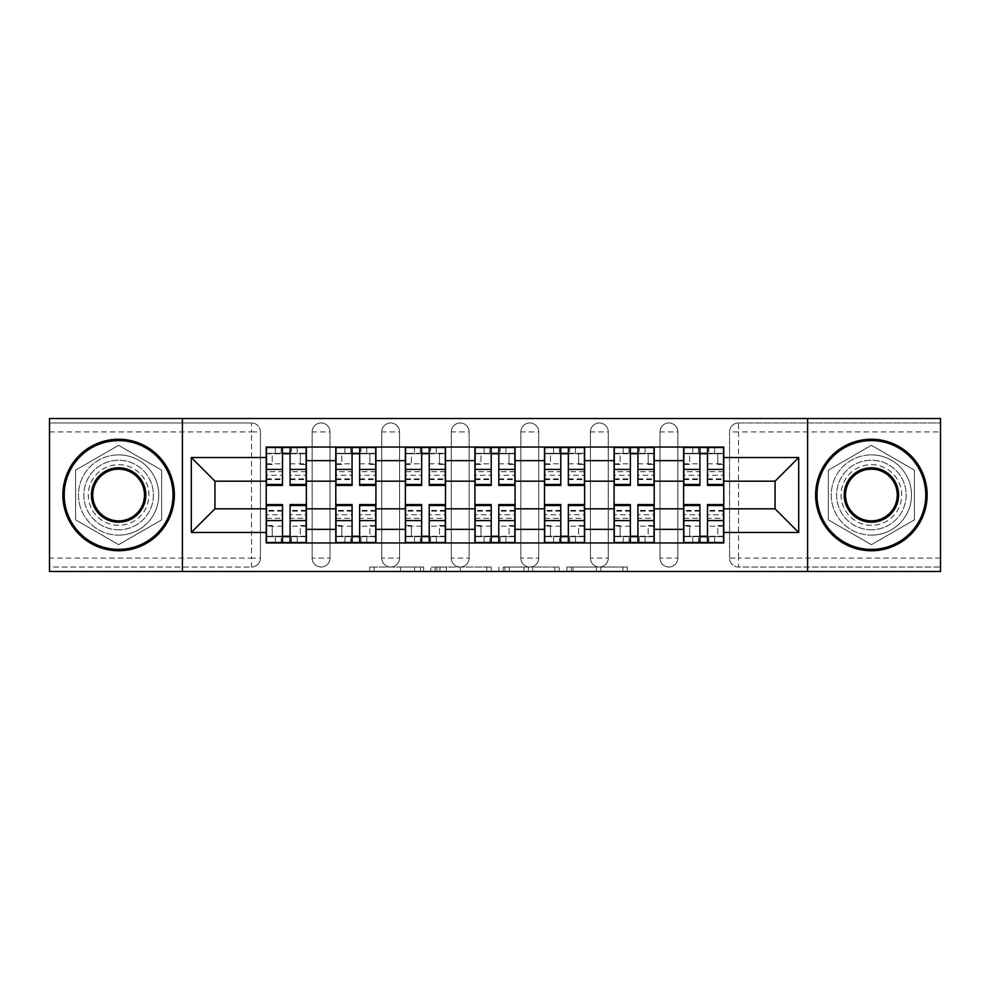 <?xml version="1.0" encoding="UTF-8"?>
<svg xmlns="http://www.w3.org/2000/svg" width="990" height="990" viewBox="0 0 990 990"><rect width="100%" height="100%" fill="white"/><g stroke="black" fill="none" stroke-linecap="round" stroke-linejoin="round"><path stroke-width="0.74" stroke-dasharray="4.95 3.71" d="M423.646 571.478L374.084 571.478L423.646 571.478L423.646 567.023L400.566 567.023L400.566 571.478L400.566 567.023L423.646 567.023L423.646 571.478L423.646 567.023L400.566 567.023L400.566 571.478L400.566 567.023L423.646 567.023L374.084 567.023L423.646 567.023M659.996 431.9A8.922 8.922 0 0 1 668.918 422.978A8.922 8.922 0 0 1 677.841 431.9A8.922 8.922 0 0 0 668.918 422.978A8.922 8.922 0 0 0 659.996 431.9L659.996 558.1A8.922 8.922 0 0 0 668.918 567.023A8.922 8.922 0 0 0 677.841 558.1L677.841 431.9A8.922 8.922 0 0 0 668.918 422.978A8.922 8.922 0 0 0 659.996 431.9L659.996 558.1A8.922 8.922 0 0 0 668.918 567.023A8.922 8.922 0 0 0 677.841 558.1L677.841 431.9L659.996 431.9M590.436 431.9A8.922 8.922 0 0 1 599.346 422.978A8.922 8.922 0 0 1 608.268 431.9A8.922 8.922 0 0 0 599.346 422.978A8.922 8.922 0 0 0 590.436 431.9L590.436 558.1A8.922 8.922 0 0 0 599.346 567.023A8.922 8.922 0 0 0 608.268 558.1L608.268 431.9A8.922 8.922 0 0 0 599.346 422.978A8.922 8.922 0 0 0 590.436 431.9L590.436 558.1A8.922 8.922 0 0 0 599.346 567.023A8.922 8.922 0 0 0 608.268 558.1L608.268 431.9L590.436 431.9M520.864 431.9A8.922 8.922 0 0 1 529.786 422.978A8.922 8.922 0 0 1 538.708 431.9A8.922 8.922 0 0 0 529.786 422.978A8.922 8.922 0 0 0 520.864 431.9L520.864 558.1A8.922 8.922 0 0 0 529.786 567.023A8.922 8.922 0 0 0 538.708 558.1L538.708 431.9A8.922 8.922 0 0 0 529.786 422.978A8.922 8.922 0 0 0 520.864 431.9L520.864 558.1A8.922 8.922 0 0 0 529.786 567.023A8.922 8.922 0 0 0 538.708 558.1L538.708 431.9L520.864 431.9M451.292 431.9A8.922 8.922 0 0 1 460.214 422.978A8.922 8.922 0 0 1 469.136 431.9A8.922 8.922 0 0 0 460.214 422.978A8.922 8.922 0 0 0 451.292 431.9L451.292 558.1A8.922 8.922 0 0 0 460.214 567.023A8.922 8.922 0 0 0 469.136 558.1L469.136 431.9A8.922 8.922 0 0 0 460.214 422.978A8.922 8.922 0 0 0 451.292 431.9L451.292 558.1A8.922 8.922 0 0 0 460.214 567.023A8.922 8.922 0 0 0 469.136 558.1L469.136 431.9L451.292 431.9M381.732 431.9A8.922 8.922 0 0 1 390.654 422.978A8.922 8.922 0 0 1 399.564 431.9A8.922 8.922 0 0 0 390.654 422.978A8.922 8.922 0 0 0 381.732 431.9L381.732 558.1A8.922 8.922 0 0 0 390.654 567.023A8.922 8.922 0 0 0 399.564 558.1L399.564 431.9A8.922 8.922 0 0 0 390.654 422.978A8.922 8.922 0 0 0 381.732 431.9L381.732 558.1A8.922 8.922 0 0 0 390.654 567.023A8.922 8.922 0 0 0 399.564 558.1L399.564 431.9L381.732 431.9M312.159 431.9A8.922 8.922 0 0 1 321.082 422.978A8.922 8.922 0 0 1 330.004 431.9A8.922 8.922 0 0 0 321.082 422.978A8.922 8.922 0 0 0 312.159 431.9L312.159 558.1A8.922 8.922 0 0 0 321.082 567.023A8.922 8.922 0 0 0 330.004 558.1L330.004 431.9A8.922 8.922 0 0 0 321.082 422.978A8.922 8.922 0 0 0 312.159 431.9L312.159 558.1A8.922 8.922 0 0 0 321.082 567.023A8.922 8.922 0 0 0 330.004 558.1L330.004 431.9L312.159 431.9M118.627 529.786A34.786 34.786 0 0 1 83.841 495A34.786 34.786 0 0 1 118.627 460.214A34.786 34.786 0 0 1 153.4 495A34.786 34.786 0 0 1 118.627 529.786A34.786 34.786 0 0 1 83.841 495A34.786 34.786 0 0 1 118.627 460.214A34.786 34.786 0 0 1 153.4 495A34.786 34.786 0 0 1 118.627 529.786M871.373 529.786A34.786 34.786 0 0 1 836.6 495A34.786 34.786 0 0 1 871.373 460.214A34.786 34.786 0 0 1 906.159 495A34.786 34.786 0 0 1 871.373 529.786A34.786 34.786 0 0 1 836.6 495A34.786 34.786 0 0 1 871.373 460.214A34.786 34.786 0 0 1 906.159 495A34.786 34.786 0 0 1 871.373 529.786M622.92 571.478L571.279 571.478L622.92 571.478L622.92 567.023L600.819 567.023L627.301 567.023L627.301 571.478L627.301 567.023L571.279 567.023L627.301 567.023L627.301 571.478L627.301 567.023L622.92 567.023L622.92 571.478M596.438 571.478L573.024 571.478L596.438 571.478L596.438 567.023L600.819 567.023L596.438 567.023L596.438 571.478L596.438 567.023L573.024 567.023L573.024 571.478L573.024 567.023L596.438 567.023L596.438 571.478M566.899 571.478L571.279 571.478L566.899 571.478L566.899 567.023L571.279 567.023L566.899 567.023L566.899 571.478M369.703 571.478L374.084 571.478L369.703 571.478L369.703 567.023L374.084 567.023L369.703 567.023L369.703 571.478M940.5 558.1L738.49 558.1L738.49 567.023L940.5 567.023L940.5 571.478L49.5 571.478L49.5 567.023L251.51 567.023A8.922 8.922 0 0 0 260.432 558.1L260.432 431.9A8.922 8.922 0 0 0 251.51 422.978A8.922 8.922 0 0 1 260.432 431.9A8.922 8.922 0 0 0 251.51 422.978L49.5 422.978L49.5 418.522L940.5 418.522L940.5 422.978L738.49 422.978A8.922 8.922 0 0 0 729.568 431.9L729.568 558.1A8.922 8.922 0 0 0 738.49 567.023A8.922 8.922 0 0 1 729.568 558.1A8.922 8.922 0 0 0 738.49 567.023L940.5 567.023L940.5 422.978L738.49 422.978A8.922 8.922 0 0 0 729.568 431.9L729.568 558.1L738.49 558.1L738.49 431.9L940.5 431.9M491.164 571.478L486.795 571.478L491.164 571.478L491.164 567.023L491.164 571.478M435.142 571.478L486.795 571.478L430.761 571.478L435.142 571.478L435.142 567.023L491.164 567.023L430.761 567.023L430.761 571.478L430.761 567.023L435.142 567.023L435.142 571.478M503.205 571.478L559.239 571.478L498.836 571.478L503.205 571.478L503.205 567.023L559.239 567.023L559.239 571.478L559.239 567.023L532.756 567.023L532.756 571.478M260.432 558.1L260.432 431.9L251.51 431.9L251.51 558.1L49.5 558.1L49.5 567.023L251.51 567.023A8.922 8.922 0 0 0 260.432 558.1A8.922 8.922 0 0 1 251.51 567.023L251.51 558.1L260.432 558.1M49.5 431.9L251.51 431.9L251.51 422.978L49.5 422.978L49.5 558.1M683.632 447.059L723.764 447.059L723.764 453.754L683.632 453.754L683.632 447.059L654.204 447.059L654.204 453.754L614.072 453.754L614.072 447.059L584.632 447.059L584.632 453.754L544.5 453.754L544.5 447.059L515.072 447.059L515.072 453.754L474.928 453.754L474.928 447.059L445.5 447.059L445.5 453.754L405.368 453.754L405.368 447.059L375.928 447.059L375.928 453.754L335.796 453.754L335.796 447.059L306.368 447.059L306.368 453.754L266.236 453.754L266.236 536.246L306.368 536.246L306.368 453.754M306.368 536.246L306.368 542.941L335.796 542.941L335.796 536.246L375.928 536.246L375.928 453.754M335.796 453.754L335.796 536.246M375.928 536.246L375.928 542.941L405.368 542.941L405.368 536.246L445.5 536.246L445.5 453.754M405.368 453.754L405.368 536.246M445.5 536.246L445.5 542.941L474.928 542.941L474.928 536.246L515.072 536.246L515.072 453.754M474.928 453.754L474.928 536.246M515.072 536.246L515.072 542.941L544.5 542.941L544.5 536.246L584.632 536.246L584.632 453.754M544.5 453.754L544.5 536.246M584.632 536.246L584.632 542.941L614.072 542.941L614.072 536.246L654.204 536.246L654.204 453.754M614.072 453.754L614.072 536.246M654.204 536.246L654.204 542.941L683.632 542.941L683.632 536.246L723.764 536.246L723.764 453.754M683.632 453.754L683.632 536.246M654.204 508.823L683.632 508.823M584.632 508.823L614.072 508.823M515.072 508.823L544.5 508.823M445.5 508.823L474.928 508.823M375.928 508.823L405.368 508.823M306.368 508.823L335.796 508.823M683.632 481.177L654.204 481.177M614.072 481.177L584.632 481.177M544.5 481.177L515.072 481.177M474.928 481.177L445.5 481.177M405.368 481.177L375.928 481.177M335.796 481.177L306.368 481.177M266.236 481.177L214.941 481.177L214.941 508.823L266.236 508.823M182.395 571.478L182.395 418.522M161.655 470.151L118.627 445.314L75.587 470.151L75.587 519.849L118.627 544.686L161.655 519.849L161.655 470.151L118.627 445.314L75.587 470.151L75.587 519.849L118.627 544.686L161.655 519.849L161.655 470.151M807.605 571.478L807.605 418.522M914.413 470.151L871.373 445.314L828.345 470.151L828.345 519.849L871.373 544.686L914.413 519.849L914.413 470.151L871.373 445.314L828.345 470.151L828.345 519.849L871.373 544.686L914.413 519.849L914.413 470.151M723.764 508.823L775.059 508.823L775.059 481.177L723.764 481.177M306.368 542.941L266.236 542.941L266.236 536.246M266.236 453.754L266.236 447.059L306.368 447.059M335.796 447.059L375.928 447.059M405.368 447.059L445.5 447.059M474.928 447.059L515.072 447.059M544.5 447.059L584.632 447.059M614.072 447.059L654.204 447.059M723.764 536.246L723.764 542.941L683.632 542.941M654.204 542.941L614.072 542.941M584.632 542.941L544.5 542.941M515.072 542.941L474.928 542.941M445.5 542.941L405.368 542.941M375.928 542.941L335.796 542.941M306.145 536.246L290.082 536.246M282.509 536.246L266.459 536.246M266.459 453.754L282.509 453.754M290.082 453.754L306.145 453.754M677.841 558.1A8.922 8.922 0 0 1 668.918 567.023A8.922 8.922 0 0 1 659.996 558.1L677.841 558.1M608.268 558.1A8.922 8.922 0 0 1 599.346 567.023A8.922 8.922 0 0 1 590.436 558.1L608.268 558.1M538.708 558.1A8.922 8.922 0 0 1 529.786 567.023A8.922 8.922 0 0 1 520.864 558.1L538.708 558.1M469.136 558.1A8.922 8.922 0 0 1 460.214 567.023A8.922 8.922 0 0 1 451.292 558.1L469.136 558.1M399.564 558.1A8.922 8.922 0 0 1 390.654 567.023A8.922 8.922 0 0 1 381.732 558.1L399.564 558.1M330.004 558.1A8.922 8.922 0 0 1 321.082 567.023A8.922 8.922 0 0 1 312.159 558.1L330.004 558.1M375.705 536.246L359.655 536.246M352.069 536.246L336.018 536.246M336.018 453.754L352.069 453.754M359.655 453.754L375.705 453.754M445.277 536.246L429.227 536.246M421.641 536.246L405.591 536.246M405.591 453.754L421.641 453.754M429.227 453.754L445.277 453.754M514.85 536.246L498.787 536.246M491.213 536.246L475.15 536.246M475.15 453.754L491.213 453.754M498.787 453.754L514.85 453.754M584.409 536.246L568.359 536.246M560.773 536.246L544.723 536.246M544.723 453.754L560.773 453.754M568.359 453.754L584.409 453.754M653.982 536.246L637.931 536.246M630.345 536.246L614.295 536.246M614.295 453.754L630.345 453.754M637.931 453.754L653.982 453.754M723.541 536.246L707.491 536.246M699.918 536.246L683.855 536.246M683.855 453.754L699.918 453.754M707.491 453.754L723.541 453.754M439.956 571.478L446.304 571.478L439.956 571.478L439.956 567.023L436.887 567.023L436.887 571.478L436.887 567.023L446.304 567.023L439.956 567.023L439.956 571.478M446.304 571.478L460.313 571.478L446.304 571.478L446.304 567.023L460.313 567.023L460.313 571.478L460.313 567.023L446.304 567.023L446.304 571.478M503.205 567.023L528.375 567.023L528.375 571.478L528.375 567.023L523.995 567.023L528.375 567.023L528.375 571.478L528.375 567.023L532.756 567.023M504.962 567.023L504.962 571.478L504.962 567.023M498.836 567.023L498.836 571.478L498.836 567.023M306.145 471.686L290.082 471.686L290.082 453.309L306.145 453.309L306.145 447.505L291.431 447.505L291.431 453.309L306.145 453.309L300.341 453.309L300.341 464.459L306.145 464.459L306.145 453.309L306.145 464.459L300.341 464.459L300.341 453.309L306.145 453.309L306.145 485.409M281.172 447.505L281.172 453.309L281.172 447.505L266.459 447.505L266.459 464.459L272.25 464.459L272.25 453.309L266.459 453.309L266.459 464.459L272.25 464.459L272.25 453.309L266.459 453.309L282.509 453.309L282.509 447.505L291.431 447.505L291.431 453.309L266.459 453.309L266.459 479.618L266.459 471.686L282.509 471.686L282.509 479.618L282.509 453.309M290.082 471.686L290.082 475.287L306.145 475.287M290.082 475.287L290.082 485.409M282.509 471.686L282.509 485.409M266.459 471.686L266.459 475.287L282.509 475.287M266.459 475.287L266.459 485.409M290.082 453.309L290.082 447.505M266.459 518.314L282.509 518.314L282.509 536.691L266.459 536.691L266.459 542.495L281.172 542.495L281.172 536.691L266.459 536.691L272.25 536.691L272.25 525.542L266.459 525.542L266.459 536.691L266.459 525.542L272.25 525.542L272.25 536.691L266.459 536.691L266.459 504.591M291.431 542.495L291.431 536.691L291.431 542.495L306.145 542.495L306.145 525.542L300.341 525.542L300.341 536.691L306.145 536.691L306.145 525.542L300.341 525.542L300.341 536.691L306.145 536.691L290.082 536.691L290.082 542.495L281.172 542.495L281.172 536.691L306.145 536.691L306.145 510.382L306.145 518.314L290.082 518.314L290.082 510.382L290.082 536.691M282.509 518.314L282.509 514.713L266.459 514.713M282.509 514.713L282.509 504.591M290.082 518.314L290.082 504.591M306.145 518.314L306.145 514.713L290.082 514.713M306.145 514.713L306.145 504.591M282.509 536.691L282.509 542.495M375.705 471.686L359.655 471.686L359.655 453.309L375.705 453.309L375.705 447.505L360.991 447.505L360.991 453.309L375.705 453.309L369.914 453.309L369.914 464.459L375.705 464.459L375.705 453.309L375.705 464.459L369.914 464.459L369.914 453.309L375.705 453.309L375.705 485.409M350.732 447.505L350.732 453.309L350.732 447.505L336.018 447.505L336.018 464.459L341.822 464.459L341.822 453.309L336.018 453.309L336.018 464.459L341.822 464.459L341.822 453.309L336.018 453.309L352.069 453.309L352.069 447.505L360.991 447.505L360.991 453.309L336.018 453.309L336.018 479.618L336.018 471.686L352.069 471.686L352.069 479.618L352.069 453.309M359.655 471.686L359.655 475.287L375.705 475.287M359.655 475.287L359.655 485.409M352.069 471.686L352.069 485.409M336.018 471.686L336.018 475.287L352.069 475.287M336.018 475.287L336.018 485.409M359.655 453.309L359.655 447.505M445.277 471.686L429.227 471.686L429.227 453.309L445.277 453.309L445.277 447.505L430.563 447.505L430.563 453.309L445.277 453.309L439.486 453.309L439.486 464.459L445.277 464.459L445.277 453.309L445.277 464.459L439.486 464.459L439.486 453.309L445.277 453.309L445.277 485.409M405.591 479.618L421.641 479.618L421.641 471.686L405.591 471.686L405.591 453.309L430.563 453.309L430.563 447.505L405.591 447.505L405.591 464.459L411.382 464.459L411.382 453.309L405.591 453.309L405.591 464.459L411.382 464.459L411.382 453.309L405.591 453.309L421.641 453.309L421.641 447.505M429.227 471.686L429.227 475.287L445.277 475.287M429.227 475.287L429.227 485.409M405.591 463.815L421.641 463.815L421.641 453.309M421.641 463.815L421.641 479.618M421.641 471.686L421.641 485.409M405.591 471.686L405.591 475.287L421.641 475.287M405.591 475.287L405.591 485.409M429.227 453.309L429.227 447.505M420.305 447.505L420.305 453.309L420.305 447.505M336.018 518.314L352.069 518.314L352.069 536.691L336.018 536.691L336.018 542.495L350.732 542.495L350.732 536.691L336.018 536.691L341.822 536.691L341.822 525.542L336.018 525.542L336.018 536.691L336.018 525.542L341.822 525.542L341.822 536.691L336.018 536.691L336.018 504.591M360.991 542.495L360.991 536.691L360.991 542.495L375.705 542.495L375.705 525.542L369.914 525.542L369.914 536.691L375.705 536.691L375.705 525.542L369.914 525.542L369.914 536.691L375.705 536.691L359.655 536.691L359.655 542.495L350.732 542.495L350.732 536.691L375.705 536.691L375.705 510.382L375.705 518.314L359.655 518.314L359.655 510.382L359.655 536.691M352.069 518.314L352.069 514.713L336.018 514.713M352.069 514.713L352.069 504.591M359.655 518.314L359.655 504.591M375.705 518.314L375.705 514.713L359.655 514.713M375.705 514.713L375.705 504.591M352.069 536.691L352.069 542.495M405.591 518.314L421.641 518.314L421.641 536.691L405.591 536.691L405.591 542.495L420.305 542.495L420.305 536.691L405.591 536.691L411.382 536.691L411.382 525.542L405.591 525.542L405.591 536.691L405.591 525.542L411.382 525.542L411.382 536.691L405.591 536.691L405.591 504.591M430.563 542.495L430.563 536.691L430.563 542.495L445.277 542.495L445.277 525.542L439.486 525.542L439.486 536.691L445.277 536.691L445.277 525.542L439.486 525.542L439.486 536.691L445.277 536.691L429.227 536.691L429.227 542.495L420.305 542.495L420.305 536.691L445.277 536.691L445.277 510.382L445.277 518.314L429.227 518.314L429.227 510.382L429.227 536.691M421.641 518.314L421.641 514.713L405.591 514.713M421.641 514.713L421.641 504.591M429.227 518.314L429.227 504.591M445.277 518.314L445.277 514.713L429.227 514.713M445.277 514.713L445.277 504.591M421.641 536.691L421.641 542.495M118.627 439.251A55.749 55.749 0 0 1 174.364 495A55.749 55.749 0 0 1 118.627 550.749A55.749 55.749 0 0 1 62.877 495A55.749 55.749 0 0 1 118.627 439.251A55.749 55.749 0 0 1 174.364 495A55.749 55.749 0 0 1 118.627 550.749A55.749 55.749 0 0 1 62.877 495A55.749 55.749 0 0 1 118.627 439.251A55.749 55.749 0 0 1 174.364 495A55.749 55.749 0 0 1 118.627 550.749A55.749 55.749 0 0 1 62.877 495A55.749 55.749 0 0 1 118.627 439.251M118.627 535.132A40.132 40.132 0 0 0 158.759 495A40.132 40.132 0 0 0 118.627 454.868A40.132 40.132 0 0 1 158.759 495A40.132 40.132 0 0 1 118.627 535.132A40.132 40.132 0 0 1 78.482 495A40.132 40.132 0 0 1 118.627 454.868A40.132 40.132 0 0 0 78.482 495A40.132 40.132 0 0 0 118.627 535.132M118.627 520.864A25.864 25.864 0 0 1 92.751 495A25.864 25.864 0 0 1 118.627 469.136A25.864 25.864 0 0 1 144.491 495A25.864 25.864 0 0 1 118.627 520.864M118.627 464.681A30.319 30.319 0 0 1 148.946 495A30.319 30.319 0 0 1 118.627 525.319A30.319 30.319 0 0 1 88.296 495A30.319 30.319 0 0 1 118.627 464.681A30.319 30.319 0 0 1 148.946 495A30.319 30.319 0 0 1 118.627 525.319A30.319 30.319 0 0 1 88.296 495A30.319 30.319 0 0 1 118.627 464.681M871.373 439.251A55.749 55.749 0 0 1 927.123 495A55.749 55.749 0 0 1 871.373 550.749A55.749 55.749 0 0 1 815.636 495A55.749 55.749 0 0 1 871.373 439.251A55.749 55.749 0 0 1 927.123 495A55.749 55.749 0 0 1 871.373 550.749A55.749 55.749 0 0 1 815.636 495A55.749 55.749 0 0 1 871.373 439.251A55.749 55.749 0 0 1 927.123 495A55.749 55.749 0 0 1 871.373 550.749A55.749 55.749 0 0 1 815.636 495A55.749 55.749 0 0 1 871.373 439.251M871.373 535.132A40.132 40.132 0 0 0 911.518 495A40.132 40.132 0 0 0 871.373 454.868A40.132 40.132 0 0 1 911.518 495A40.132 40.132 0 0 1 871.373 535.132A40.132 40.132 0 0 1 831.241 495A40.132 40.132 0 0 1 871.373 454.868A40.132 40.132 0 0 0 831.241 495A40.132 40.132 0 0 0 871.373 535.132M871.373 520.864A25.864 25.864 0 0 1 845.51 495A25.864 25.864 0 0 1 871.373 469.136A25.864 25.864 0 0 1 897.249 495A25.864 25.864 0 0 1 871.373 520.864M871.373 464.681A30.319 30.319 0 0 1 901.704 495A30.319 30.319 0 0 1 871.373 525.319A30.319 30.319 0 0 1 841.054 495A30.319 30.319 0 0 1 871.373 464.681A30.319 30.319 0 0 1 901.704 495A30.319 30.319 0 0 1 871.373 525.319A30.319 30.319 0 0 1 841.054 495A30.319 30.319 0 0 1 871.373 464.681M514.85 471.686L498.787 471.686L498.787 453.309L514.85 453.309L514.85 447.505L500.123 447.505L500.123 453.309L514.85 453.309L509.046 453.309L509.046 464.459L514.85 464.459L514.85 453.309L514.85 464.459L509.046 464.459L509.046 453.309L514.85 453.309L514.85 485.409M489.877 447.505L489.877 453.309L489.877 447.505L475.15 447.505L475.15 464.459L480.954 464.459L480.954 453.309L475.15 453.309L475.15 464.459L480.954 464.459L480.954 453.309L475.15 453.309L491.213 453.309L491.213 447.505L500.123 447.505L500.123 453.309L475.15 453.309L475.15 479.618L475.15 471.686L491.213 471.686L491.213 479.618L491.213 453.309M498.787 471.686L498.787 475.287L514.85 475.287M498.787 475.287L498.787 485.409M491.213 471.686L491.213 485.409M475.15 471.686L475.15 475.287L491.213 475.287M475.15 475.287L475.15 485.409M498.787 453.309L498.787 447.505M584.409 471.686L568.359 471.686L568.359 453.309L584.409 453.309L584.409 447.505L569.696 447.505L569.696 453.309L584.409 453.309L578.618 453.309L578.618 464.459L584.409 464.459L584.409 453.309L584.409 464.459L578.618 464.459L578.618 453.309L584.409 453.309L584.409 485.409M559.437 447.505L559.437 453.309L559.437 447.505L544.723 447.505L544.723 464.459L550.514 464.459L550.514 453.309L544.723 453.309L544.723 464.459L550.514 464.459L550.514 453.309L544.723 453.309L560.773 453.309L560.773 447.505L569.696 447.505L569.696 453.309L544.723 453.309L544.723 479.618L544.723 471.686L560.773 471.686L560.773 479.618L560.773 453.309M568.359 471.686L568.359 475.287L584.409 475.287M568.359 475.287L568.359 485.409M560.773 471.686L560.773 485.409M544.723 471.686L544.723 475.287L560.773 475.287M544.723 475.287L544.723 485.409M568.359 453.309L568.359 447.505M653.982 471.686L637.931 471.686L637.931 453.309L653.982 453.309L653.982 447.505L639.268 447.505L639.268 453.309L653.982 453.309L648.178 453.309L648.178 464.459L653.982 464.459L653.982 453.309L653.982 464.459L648.178 464.459L648.178 453.309L653.982 453.309L653.982 485.409M629.009 447.505L629.009 453.309L629.009 447.505L614.295 447.505L614.295 464.459L620.087 464.459L620.087 453.309L614.295 453.309L614.295 464.459L620.087 464.459L620.087 453.309L614.295 453.309L630.345 453.309L630.345 447.505L639.268 447.505L639.268 453.309L614.295 453.309L614.295 479.618L614.295 471.686L630.345 471.686L630.345 479.618L630.345 453.309M637.931 471.686L637.931 475.287L653.982 475.287M637.931 475.287L637.931 485.409M630.345 471.686L630.345 485.409M614.295 471.686L614.295 475.287L630.345 475.287M614.295 475.287L614.295 485.409M637.931 453.309L637.931 447.505M475.15 518.314L491.213 518.314L491.213 536.691L475.15 536.691L475.15 542.495L489.877 542.495L489.877 536.691L475.15 536.691L480.954 536.691L480.954 525.542L475.15 525.542L475.15 536.691L475.15 525.542L480.954 525.542L480.954 536.691L475.15 536.691L475.15 504.591M500.123 542.495L500.123 536.691L500.123 542.495L514.85 542.495L514.85 525.542L509.046 525.542L509.046 536.691L514.85 536.691L514.85 525.542L509.046 525.542L509.046 536.691L514.85 536.691L498.787 536.691L498.787 542.495L489.877 542.495L489.877 536.691L514.85 536.691L514.85 510.382L514.85 518.314L498.787 518.314L498.787 510.382L498.787 536.691M491.213 518.314L491.213 514.713L475.15 514.713M491.213 514.713L491.213 504.591M498.787 518.314L498.787 504.591M514.85 518.314L514.85 514.713L498.787 514.713M514.85 514.713L514.85 504.591M491.213 536.691L491.213 542.495M544.723 518.314L560.773 518.314L560.773 536.691L544.723 536.691L544.723 542.495L559.437 542.495L559.437 536.691L544.723 536.691L550.514 536.691L550.514 525.542L544.723 525.542L544.723 536.691L544.723 525.542L550.514 525.542L550.514 536.691L544.723 536.691L544.723 504.591M569.696 542.495L569.696 536.691L569.696 542.495L584.409 542.495L584.409 525.542L578.618 525.542L578.618 536.691L584.409 536.691L584.409 525.542L578.618 525.542L578.618 536.691L584.409 536.691L568.359 536.691L568.359 542.495L559.437 542.495L559.437 536.691L584.409 536.691L584.409 510.382L584.409 518.314L568.359 518.314L568.359 510.382L568.359 536.691M560.773 518.314L560.773 514.713L544.723 514.713M560.773 514.713L560.773 504.591M568.359 518.314L568.359 504.591M584.409 518.314L584.409 514.713L568.359 514.713M584.409 514.713L584.409 504.591M560.773 536.691L560.773 542.495M614.295 518.314L630.345 518.314L630.345 536.691L614.295 536.691L614.295 542.495L629.009 542.495L629.009 536.691L614.295 536.691L620.087 536.691L620.087 525.542L614.295 525.542L614.295 536.691L614.295 525.542L620.087 525.542L620.087 536.691L614.295 536.691L614.295 504.591M639.268 542.495L639.268 536.691L639.268 542.495L653.982 542.495L653.982 525.542L648.178 525.542L648.178 536.691L653.982 536.691L653.982 525.542L648.178 525.542L648.178 536.691L653.982 536.691L637.931 536.691L637.931 542.495L629.009 542.495L629.009 536.691L653.982 536.691L653.982 510.382L653.982 518.314L637.931 518.314L637.931 510.382L637.931 536.691M630.345 518.314L630.345 514.713L614.295 514.713M630.345 514.713L630.345 504.591M637.931 518.314L637.931 504.591M653.982 518.314L653.982 514.713L637.931 514.713M653.982 514.713L653.982 504.591M630.345 536.691L630.345 542.495M723.541 471.686L707.491 471.686L707.491 453.309L723.541 453.309L723.541 447.505L708.828 447.505L708.828 453.309L723.541 453.309L717.75 453.309L717.75 464.459L723.541 464.459L723.541 453.309L723.541 464.459L717.75 464.459L717.75 453.309L723.541 453.309L723.541 485.409M698.569 447.505L698.569 453.309L698.569 447.505L683.855 447.505L683.855 464.459L689.659 464.459L689.659 453.309L683.855 453.309L683.855 464.459L689.659 464.459L689.659 453.309L683.855 453.309L699.918 453.309L699.918 447.505L708.828 447.505L708.828 453.309L683.855 453.309L683.855 479.618L683.855 471.686L699.918 471.686L699.918 479.618L699.918 453.309M707.491 471.686L707.491 475.287L723.541 475.287M707.491 475.287L707.491 485.409M699.918 471.686L699.918 485.409M683.855 471.686L683.855 475.287L699.918 475.287M683.855 475.287L683.855 485.409M707.491 453.309L707.491 447.505M683.855 518.314L699.918 518.314L699.918 536.691L683.855 536.691L683.855 542.495L698.569 542.495L698.569 536.691L683.855 536.691L689.659 536.691L689.659 525.542L683.855 525.542L683.855 536.691L683.855 525.542L689.659 525.542L689.659 536.691L683.855 536.691L683.855 504.591M708.828 542.495L708.828 536.691L708.828 542.495L723.541 542.495L723.541 525.542L717.75 525.542L717.75 536.691L723.541 536.691L723.541 525.542L717.75 525.542L717.75 536.691L723.541 536.691L707.491 536.691L707.491 542.495L698.569 542.495L698.569 536.691L723.541 536.691L723.541 510.382L723.541 518.314L707.491 518.314L707.491 510.382L707.491 536.691M699.918 518.314L699.918 514.713L683.855 514.713M699.918 514.713L699.918 504.591M707.491 518.314L707.491 504.591M723.541 518.314L723.541 514.713L707.491 514.713M723.541 514.713L723.541 504.591M699.918 536.691L699.918 542.495M420.589 567.023L420.589 571.478L420.589 567.023M738.49 422.978A8.922 8.922 0 0 0 729.568 431.9L738.49 431.9L738.49 422.978M414.562 567.023L414.562 571.478L414.562 567.023M374.084 567.023L374.084 571.478L374.084 567.023M486.795 567.023L486.795 571.478L486.795 567.023M554.858 567.023L554.858 571.478L554.858 567.023M523.995 567.023L523.995 571.478L523.995 567.023M509.33 567.023L509.33 571.478L509.33 567.023M600.819 567.023L600.819 571.478L600.819 567.023M571.279 567.023L571.279 571.478L571.279 567.023M297.223 447.505L297.223 453.309M290.082 463.815L306.145 463.815M290.082 478.875L306.145 478.875M266.459 463.815L282.509 463.815M266.459 478.875L282.509 478.875M275.369 447.505L275.369 453.309M275.369 542.495L275.369 536.691M282.509 526.185L266.459 526.185M282.509 511.125L266.459 511.125M306.145 526.185L290.082 526.185M306.145 511.125L290.082 511.125M297.223 542.495L297.223 536.691M366.795 447.505L366.795 453.309M359.655 463.815L375.705 463.815M359.655 478.875L375.705 478.875M336.018 463.815L352.069 463.815M336.018 478.875L352.069 478.875M344.941 447.505L344.941 453.309M436.355 447.505L436.355 453.309M429.227 463.815L445.277 463.815M429.227 478.875L445.277 478.875M405.591 478.875L421.641 478.875M414.501 447.505L414.501 453.309M344.941 542.495L344.941 536.691M352.069 526.185L336.018 526.185M352.069 511.125L336.018 511.125M375.705 526.185L359.655 526.185M375.705 511.125L359.655 511.125M366.795 542.495L366.795 536.691M414.501 542.495L414.501 536.691M421.641 526.185L405.591 526.185M421.641 511.125L405.591 511.125M445.277 526.185L429.227 526.185M445.277 511.125L429.227 511.125M436.355 542.495L436.355 536.691M505.927 447.505L505.927 453.309M498.787 463.815L514.85 463.815M498.787 478.875L514.85 478.875M475.15 463.815L491.213 463.815M475.15 478.875L491.213 478.875M484.073 447.505L484.073 453.309M575.499 447.505L575.499 453.309M568.359 463.815L584.409 463.815M568.359 478.875L584.409 478.875M544.723 463.815L560.773 463.815M544.723 478.875L560.773 478.875M553.645 447.505L553.645 453.309M645.059 447.505L645.059 453.309M637.931 463.815L653.982 463.815M637.931 478.875L653.982 478.875M614.295 463.815L630.345 463.815M614.295 478.875L630.345 478.875M623.205 447.505L623.205 453.309M484.073 542.495L484.073 536.691M491.213 526.185L475.15 526.185M491.213 511.125L475.15 511.125M514.85 526.185L498.787 526.185M514.85 511.125L498.787 511.125M505.927 542.495L505.927 536.691M553.645 542.495L553.645 536.691M560.773 526.185L544.723 526.185M560.773 511.125L544.723 511.125M584.409 526.185L568.359 526.185M584.409 511.125L568.359 511.125M575.499 542.495L575.499 536.691M623.205 542.495L623.205 536.691M630.345 526.185L614.295 526.185M630.345 511.125L614.295 511.125M653.982 526.185L637.931 526.185M653.982 511.125L637.931 511.125M645.059 542.495L645.059 536.691M714.632 447.505L714.632 453.309M707.491 463.815L723.541 463.815M707.491 478.875L723.541 478.875M683.855 463.815L699.918 463.815M683.855 478.875L699.918 478.875M692.777 447.505L692.777 453.309M692.777 542.495L692.777 536.691M699.918 526.185L683.855 526.185M699.918 511.125L683.855 511.125M723.541 526.185L707.491 526.185M723.541 511.125L707.491 511.125M714.632 542.495L714.632 536.691M290.082 479.618L306.145 479.618M266.459 479.618L282.509 479.618M282.509 510.382L266.459 510.382M306.145 510.382L290.082 510.382M359.655 479.618L375.705 479.618M336.018 479.618L352.069 479.618M429.227 479.618L445.277 479.618M352.069 510.382L336.018 510.382M375.705 510.382L359.655 510.382M421.641 510.382L405.591 510.382M445.277 510.382L429.227 510.382M498.787 479.618L514.85 479.618M475.15 479.618L491.213 479.618M568.359 479.618L584.409 479.618M544.723 479.618L560.773 479.618M637.931 479.618L653.982 479.618M614.295 479.618L630.345 479.618M491.213 510.382L475.15 510.382M514.85 510.382L498.787 510.382M560.773 510.382L544.723 510.382M584.409 510.382L568.359 510.382M630.345 510.382L614.295 510.382M653.982 510.382L637.931 510.382M707.491 479.618L723.541 479.618M683.855 479.618L699.918 479.618M699.918 510.382L683.855 510.382M723.541 510.382L707.491 510.382"/><path stroke-width="1.49" d="M807.605 571.478L940.5 571.478L940.5 418.522L49.5 418.522L49.5 571.478L807.605 571.478L807.605 418.522M335.796 542.941L335.796 460.659L306.368 460.659L306.368 542.941M306.368 460.659L306.368 447.059M335.796 460.659L335.796 447.059M375.928 447.059L375.928 542.941M405.368 542.941L405.368 447.059M445.5 447.059L445.5 542.941M474.928 542.941L474.928 447.059M515.072 447.059L515.072 542.941M544.5 542.941L544.5 447.059M584.632 447.059L584.632 542.941M614.072 542.941L614.072 447.059M654.204 447.059L654.204 542.941M683.632 542.941L683.632 447.059M683.632 508.823L654.204 508.823M614.072 508.823L584.632 508.823M544.5 508.823L515.072 508.823M474.928 508.823L445.5 508.823M405.368 508.823L375.928 508.823M335.796 508.823L306.368 508.823M683.632 481.177L654.204 481.177M614.072 481.177L584.632 481.177M544.5 481.177L515.072 481.177M474.928 481.177L445.5 481.177M405.368 481.177L375.928 481.177M335.796 481.177L306.368 481.177M214.941 508.823L266.236 508.823L266.236 481.177L214.941 481.177L214.941 508.823L191.305 532.459L191.305 457.541L266.236 457.541L266.236 481.177M723.764 481.177L723.764 508.823L775.059 508.823L775.059 481.177L723.764 481.177L723.764 447.059L266.236 447.059L266.236 457.541M723.764 457.541L798.695 457.541L798.695 532.459L723.764 532.459L723.764 508.823M266.236 508.823L266.236 542.941L723.764 542.941L723.764 532.459M266.236 532.459L191.305 532.459M182.395 571.478L182.395 418.522M290.082 536.246L282.509 536.246M282.509 453.754L290.082 453.754M359.655 536.246L352.069 536.246M352.069 453.754L359.655 453.754M429.227 536.246L421.641 536.246M421.641 453.754L429.227 453.754M498.787 536.246L491.213 536.246M491.213 453.754L498.787 453.754M568.359 536.246L560.773 536.246M560.773 453.754L568.359 453.754M637.931 536.246L630.345 536.246M630.345 453.754L637.931 453.754M707.491 536.246L699.918 536.246M699.918 453.754L707.491 453.754M191.305 457.541L214.941 481.177M775.059 508.823L798.695 532.459M775.059 481.177L798.695 457.541M290.082 485.409L290.082 447.505L306.145 447.505L306.145 485.409L290.082 485.409M282.509 453.309L290.082 453.309M290.082 447.505L266.459 447.505L266.459 485.409L282.509 485.409L282.509 447.505L281.172 447.505M282.509 504.591L282.509 542.495L266.459 542.495L266.459 504.591L282.509 504.591M290.082 536.691L282.509 536.691M282.509 542.495L306.145 542.495L306.145 504.591L290.082 504.591L290.082 542.495L291.431 542.495M359.655 485.409L359.655 447.505L375.705 447.505L375.705 485.409L359.655 485.409M352.069 453.309L359.655 453.309M359.655 447.505L336.018 447.505L336.018 485.409L352.069 485.409L352.069 447.505L350.732 447.505M429.227 485.409L429.227 447.505L445.277 447.505L445.277 485.409L429.227 485.409M421.641 453.309L429.227 453.309M421.641 447.505L405.591 447.505L405.591 485.409L421.641 485.409L421.641 447.505L429.227 447.505M352.069 504.591L352.069 542.495L336.018 542.495L336.018 504.591L352.069 504.591M359.655 536.691L352.069 536.691M352.069 542.495L375.705 542.495L375.705 504.591L359.655 504.591L359.655 542.495L360.991 542.495M421.641 504.591L421.641 542.495L405.591 542.495L405.591 504.591L421.641 504.591M429.227 536.691L421.641 536.691M421.641 542.495L445.277 542.495L445.277 504.591L429.227 504.591L429.227 542.495L430.563 542.495M118.627 549.4A54.401 54.401 0 0 0 173.027 495A54.401 54.401 0 0 0 118.627 440.6A54.401 54.401 0 0 0 64.214 495A54.401 54.401 0 0 0 118.627 549.4M118.627 439.251A55.749 55.749 0 0 1 174.364 495A55.749 55.749 0 0 1 118.627 550.749A55.749 55.749 0 0 1 62.877 495A55.749 55.749 0 0 1 118.627 439.251M118.627 522.2A27.2 27.2 0 0 1 91.414 495A27.2 27.2 0 0 1 118.627 467.8A27.2 27.2 0 0 1 145.827 495A27.2 27.2 0 0 1 118.627 522.2M118.627 469.136A25.864 25.864 0 0 0 92.751 495A25.864 25.864 0 0 0 118.627 520.864A25.864 25.864 0 0 0 144.491 495A25.864 25.864 0 0 0 118.627 469.136M871.373 549.4A54.401 54.401 0 0 0 925.786 495A54.401 54.401 0 0 0 871.373 440.6A54.401 54.401 0 0 0 816.973 495A54.401 54.401 0 0 0 871.373 549.4M871.373 439.251A55.749 55.749 0 0 1 927.123 495A55.749 55.749 0 0 1 871.373 550.749A55.749 55.749 0 0 1 815.636 495A55.749 55.749 0 0 1 871.373 439.251M871.373 522.2A27.2 27.2 0 0 1 844.173 495A27.2 27.2 0 0 1 871.373 467.8A27.2 27.2 0 0 1 898.586 495A27.2 27.2 0 0 1 871.373 522.2M871.373 469.136A25.864 25.864 0 0 0 845.51 495A25.864 25.864 0 0 0 871.373 520.864A25.864 25.864 0 0 0 897.249 495A25.864 25.864 0 0 0 871.373 469.136M498.787 485.409L498.787 447.505L514.85 447.505L514.85 485.409L498.787 485.409M491.213 453.309L498.787 453.309M498.787 447.505L475.15 447.505L475.15 485.409L491.213 485.409L491.213 447.505L489.877 447.505M568.359 485.409L568.359 447.505L584.409 447.505L584.409 485.409L568.359 485.409M560.773 453.309L568.359 453.309M568.359 447.505L544.723 447.505L544.723 485.409L560.773 485.409L560.773 447.505L559.437 447.505M637.931 485.409L637.931 447.505L653.982 447.505L653.982 485.409L637.931 485.409M630.345 453.309L637.931 453.309M637.931 447.505L614.295 447.505L614.295 485.409L630.345 485.409L630.345 447.505L629.009 447.505M491.213 504.591L491.213 542.495L475.15 542.495L475.15 504.591L491.213 504.591M498.787 536.691L491.213 536.691M491.213 542.495L514.85 542.495L514.85 504.591L498.787 504.591L498.787 542.495L500.123 542.495M560.773 504.591L560.773 542.495L544.723 542.495L544.723 504.591L560.773 504.591M568.359 536.691L560.773 536.691M560.773 542.495L584.409 542.495L584.409 504.591L568.359 504.591L568.359 542.495L569.696 542.495M630.345 504.591L630.345 542.495L614.295 542.495L614.295 504.591L630.345 504.591M637.931 536.691L630.345 536.691M630.345 542.495L653.982 542.495L653.982 504.591L637.931 504.591L637.931 542.495L639.268 542.495M707.491 485.409L707.491 447.505L723.541 447.505L723.541 485.409L707.491 485.409M699.918 453.309L707.491 453.309M707.491 447.505L683.855 447.505L683.855 485.409L699.918 485.409L699.918 447.505L698.569 447.505M699.918 504.591L699.918 542.495L683.855 542.495L683.855 504.591L699.918 504.591M707.491 536.691L699.918 536.691M699.918 542.495L723.541 542.495L723.541 504.591L707.491 504.591L707.491 542.495L708.828 542.495M614.072 460.659L584.632 460.659M544.5 460.659L515.072 460.659M474.928 460.659L445.5 460.659M405.368 460.659L375.928 460.659M683.632 460.659L654.204 460.659M614.072 529.341L584.632 529.341M544.5 529.341L515.072 529.341M474.928 529.341L445.5 529.341M405.368 529.341L375.928 529.341M335.796 529.341L306.368 529.341M683.632 529.341L654.204 529.341M290.082 484.469L306.145 484.469M290.082 469.409L306.145 469.409M266.459 484.469L282.509 484.469M266.459 469.409L282.509 469.409M282.509 505.531L266.459 505.531M282.509 520.591L266.459 520.591M306.145 505.531L290.082 505.531M306.145 520.591L290.082 520.591M359.655 484.469L375.705 484.469M359.655 469.409L375.705 469.409M336.018 484.469L352.069 484.469M336.018 469.409L352.069 469.409M429.227 484.469L445.277 484.469M429.227 469.409L445.277 469.409M405.591 484.469L421.641 484.469M405.591 469.409L421.641 469.409M352.069 505.531L336.018 505.531M352.069 520.591L336.018 520.591M375.705 505.531L359.655 505.531M375.705 520.591L359.655 520.591M421.641 505.531L405.591 505.531M421.641 520.591L405.591 520.591M445.277 505.531L429.227 505.531M445.277 520.591L429.227 520.591M498.787 484.469L514.85 484.469M498.787 469.409L514.85 469.409M475.15 484.469L491.213 484.469M475.15 469.409L491.213 469.409M568.359 484.469L584.409 484.469M568.359 469.409L584.409 469.409M544.723 484.469L560.773 484.469M544.723 469.409L560.773 469.409M637.931 484.469L653.982 484.469M637.931 469.409L653.982 469.409M614.295 484.469L630.345 484.469M614.295 469.409L630.345 469.409M491.213 505.531L475.15 505.531M491.213 520.591L475.15 520.591M514.85 505.531L498.787 505.531M514.85 520.591L498.787 520.591M560.773 505.531L544.723 505.531M560.773 520.591L544.723 520.591M584.409 505.531L568.359 505.531M584.409 520.591L568.359 520.591M630.345 505.531L614.295 505.531M630.345 520.591L614.295 520.591M653.982 505.531L637.931 505.531M653.982 520.591L637.931 520.591M707.491 484.469L723.541 484.469M707.491 469.409L723.541 469.409M683.855 484.469L699.918 484.469M683.855 469.409L699.918 469.409M699.918 505.531L683.855 505.531M699.918 520.591L683.855 520.591M723.541 505.531L707.491 505.531M723.541 520.591L707.491 520.591"/></g></svg>

